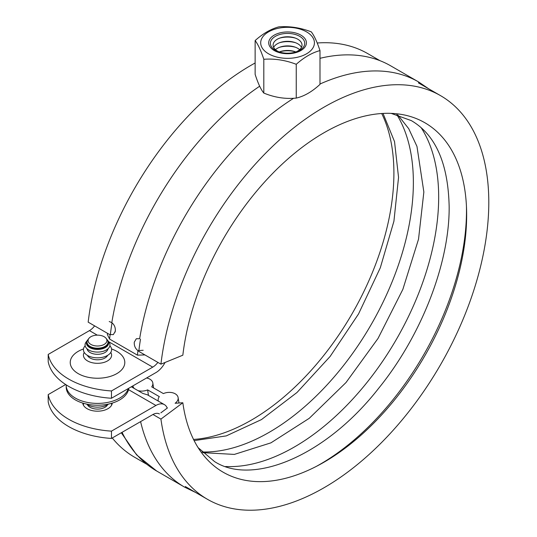 <?xml version="1.0" encoding="UTF-8"?>
<svg xmlns="http://www.w3.org/2000/svg" width="537" height="537" viewBox="0 0 537 537"><rect width="100%" height="100%" fill="white"/><g stroke="black" fill="none" stroke-linecap="round" stroke-linejoin="round"><path stroke-width="0.81" d="M111.468 438.44A71.575 41.322 180 0 1 68.729 426.586A71.575 41.322 180 0 1 48.202 401.918L48.202 394.608A71.575 41.322 0 0 0 68.729 419.283A71.575 41.322 0 0 0 111.468 431.137L111.468 438.44L152.716 414.624A13.418 7.746 -60 0 1 158.798 413.665A13.418 7.746 -60 0 1 159.422 413.96M165.047 362.468A16.996 9.814 -60 0 1 163.711 364.784A16.996 9.814 -60 0 1 155.918 372.597L111.468 398.259A71.575 41.322 180 0 1 68.729 386.412A71.575 41.322 180 0 1 48.202 361.737L48.202 354.433A71.575 41.322 0 0 0 68.729 379.102A71.575 41.322 0 0 0 111.468 390.956L111.468 398.259M112.26 403.092A14.761 8.525 180 0 1 102.822 410.617A14.761 8.525 180 0 1 87.081 408.691A14.761 8.525 180 0 1 82.772 403.092M111.548 348.976A27.286 15.754 180 0 1 116.811 351.346A27.286 15.754 180 0 1 116.811 373.624A27.286 15.754 180 0 1 78.221 373.624A27.286 15.754 180 0 1 83.483 348.976M144.909 354.917L137.432 355.152L109.595 339.075L107.366 334.531L107.507 333.316M157.878 362.401A13.418 7.746 -60 0 1 152.716 367.14L111.468 390.956M48.202 354.433L89.451 330.617A13.418 7.746 120 0 0 94.613 325.872M111.468 431.137L155.918 405.469A16.996 9.814 -60 0 1 163.711 404.287A16.996 9.814 -60 0 1 164.416 404.629A16.996 9.814 -60 0 1 167.222 408.113M164.416 404.629L147.406 394.809L142.855 393.433L131.343 386.788M109.219 321.502L111.803 322.656C114.428 324.804 115.596 327.657 115.307 331.215L113.354 334.611L110.098 334.571A233.957 135.076 -60 0 0 109.595 339.075M143.178 350.265L137.935 350.641C135.257 348.526 134.042 345.7 134.284 342.17L136.317 338.733L139.64 338.726A233.957 135.076 120 0 1 293.564 98.311M65.668 384.526L48.202 394.608M396.83 114.629A203.986 117.771 -60 0 1 413.369 182.52A203.986 117.771 -60 0 1 202.066 451.973M148.501 395.44A209.799 121.127 -60 0 1 147.635 389.882A10.062 6.592 172.2 0 1 137.881 390.567M146.574 377.994A10.062 6.592 172.2 0 1 149.904 379.182A10.062 6.592 172.2 0 1 152.83 383.076A10.062 6.592 172.2 0 1 151.709 386.848L163.382 393.587A10.062 6.592 172.2 0 1 175.203 393.789A10.062 6.592 172.2 0 1 178.136 397.682A10.062 6.592 172.2 0 1 175.122 403.267L182.835 402.75L160.925 419.088L152.958 414.49M466.445 206.349A207.114 119.576 -60 0 1 466.492 210.638A207.114 119.576 -60 0 1 316.306 466.405M421.196 127.752A203.986 117.771 -60 0 1 438.675 197.133A203.986 117.771 -60 0 1 225.621 466.512M381.706 113.508A201.751 116.482 -60 0 1 393.903 173.109A201.751 116.482 -60 0 1 193.535 439.434M110.072 334.799L88.169 322.153A233.065 134.559 -60 0 1 255.129 62.983M317.199 43A233.065 134.559 -60 0 1 367.778 53.633L379.666 60.5M110.34 334.685A233.065 134.559 -60 0 1 112.018 322.811M138.821 351.064A233.065 134.559 -60 0 1 140.493 339.176M182.835 402.75A201.751 116.482 -60 0 0 318.347 465.337A201.751 116.482 -60 0 0 466.653 215.109A201.751 116.482 -60 0 0 466.546 208.645A201.751 116.482 -60 0 0 331.497 128.645A201.751 116.482 -60 0 0 182.835 355.199L160.925 364.16L138.781 351.373M160.925 364.16A233.065 134.559 -60 0 1 272.111 146.809A233.065 134.559 -60 0 1 440.528 95.633A233.065 134.559 -60 0 1 488.798 202.328A233.065 134.559 -60 0 1 387.063 436.87A233.065 134.559 -60 0 1 207.47 499.309A233.065 134.559 -60 0 1 160.925 419.088M160.872 412.846L167.443 407.945L167.067 407.724M158.355 401.132A10.062 6.592 172.2 0 1 158.187 400.401A10.062 6.592 172.2 0 1 159.314 396.621L147.635 389.882M134.223 388.452A10.062 6.592 172.2 0 1 132.901 385.888L133.176 387.848M115.119 332.114A226.352 130.686 -60 0 1 115.381 329.98M146.608 464.176L134.713 457.309A233.065 134.559 -60 0 1 112.267 437.977M128.33 388.526A31.314 18.077 180 0 1 106.876 402.569A31.314 18.077 180 0 1 75.375 398.098A31.314 18.077 180 0 1 66.205 385.318L66.205 387.143A31.314 18.077 0 0 0 75.375 399.924A31.314 18.077 0 0 0 108.588 404.052A31.314 18.077 0 0 0 128.766 388.271M66.205 385.318A31.314 18.077 180 0 1 66.212 384.881M87.397 404.67A10.512 6.068 -0 0 0 90.082 407.321A10.512 6.068 -0 0 0 107.635 404.67M111.528 405.341A14.09 8.136 -0 0 0 111.461 403.327M86.457 404.052A14.09 8.136 -0 0 0 87.551 404.764A14.09 8.136 -0 0 0 108.575 404.052M87.397 355.366A10.512 6.068 -0 0 0 90.082 358.011A10.512 6.068 -0 0 0 107.635 355.366M84.249 352.44A14.09 8.136 -0 0 0 87.551 360.931A14.09 8.136 -0 0 0 105.057 362.052A14.09 8.136 -0 0 0 110.783 352.44M87.048 348.788A10.512 6.068 -0 0 0 90.082 352.534A10.512 6.068 -0 0 0 101.097 353.95A10.512 6.068 -0 0 0 107.984 348.788M85.155 345.794A14.09 8.136 -0 0 0 87.551 355.454A14.09 8.136 -0 0 0 105.964 356.212A14.09 8.136 -0 0 0 109.877 345.794M87.007 342.136L87.007 342.76A10.512 6.068 -0 0 0 90.082 347.056A10.512 6.068 -0 0 0 101.54 348.372A10.512 6.068 -0 0 0 108.031 342.76L108.031 342.136A10.512 6.068 180 0 1 101.54 347.741A10.512 6.068 180 0 1 90.082 346.425A10.512 6.068 180 0 1 87.007 342.136A10.512 6.068 180 0 1 87.92 339.659L88.927 338.357A9.411 5.43 -0 0 0 90.867 344.412A9.411 5.43 -0 0 0 102.849 345.043A9.411 5.43 -0 0 0 106.104 338.357A9.411 5.43 -0 0 0 104.171 336.733A9.411 5.43 -0 0 0 88.927 338.357M106.104 338.357L107.111 339.659A10.512 6.068 180 0 1 108.031 342.136M87.659 340.022A11.136 6.431 -0 0 0 87.35 340.391A11.136 6.431 -0 0 0 89.639 347.567A11.136 6.431 -0 0 0 103.836 348.312A11.136 6.431 -0 0 0 107.682 340.391A11.136 6.431 -0 0 0 107.373 340.022M107.682 340.391L108.89 341.955A12.458 7.196 180 0 1 104.581 350.815A12.458 7.196 180 0 1 88.706 349.976A12.458 7.196 180 0 1 86.142 341.955L87.35 340.391M83.571 403.327A14.09 8.136 -0 0 0 83.504 405.341M295.538 38.154A17.896 10.331 0 0 0 279.576 38.154M279.737 52.143A14.465 8.35 180 0 1 277.334 51.022A14.465 8.35 180 0 1 280.368 37.872A14.465 8.35 180 0 1 294.746 37.872A14.465 8.35 180 0 1 297.787 39.214A14.465 8.35 180 0 1 295.377 52.143M295.538 42.718A17.896 10.331 0 0 0 279.576 42.718M273.648 47.397A14.465 8.35 180 0 1 280.368 42.436A14.465 8.35 180 0 1 294.746 42.436A14.465 8.35 180 0 1 297.787 43.779A14.465 8.35 180 0 1 301.472 47.397M295.538 47.283A17.896 10.331 0 0 0 279.576 47.283M275.447 49.686A14.465 8.35 180 0 1 280.368 47.001A14.465 8.35 180 0 1 294.746 47.001A14.465 8.35 180 0 1 297.787 48.343A14.465 8.35 180 0 1 299.666 49.686M295.538 51.847A17.896 10.331 0 0 0 279.576 51.847M279.287 51.968A14.465 8.35 180 0 1 280.368 51.565A14.465 8.35 180 0 1 294.746 51.565A14.465 8.35 180 0 1 295.833 51.968M278.871 26.85C289.678 26.051 300.492 27.723 311.299 31.864C314.199 35.637 317.092 41.873 319.992 50.592C312.078 52.686 304.164 57.258 296.249 64.299C285.436 60.151 274.629 58.479 263.815 59.278C260.922 50.565 258.022 44.323 255.129 40.557C263.043 33.516 270.957 28.944 278.871 26.85M306.553 31.864A26.863 15.513 0 0 0 268.56 31.864A26.863 15.513 0 0 0 268.56 53.801A26.863 15.513 0 0 0 306.553 53.801A26.863 15.513 0 0 0 306.553 31.864M255.129 40.557L255.129 74.341C258.022 83.356 260.922 89.598 263.815 93.069L263.815 93.069C274.629 97.512 285.436 99.184 296.249 98.083C304.164 96.291 312.078 91.72 319.992 84.376L319.992 50.592M296.249 98.083L296.249 64.299M263.815 59.278L263.815 93.069M89.451 330.617L97.284 335.142M108.736 341.754L152.716 367.14M128.524 389.654L155.918 405.469M111.803 322.656A233.957 135.076 -60 0 1 259.673 86.202M137.935 350.641A233.957 135.076 120 0 0 137.432 355.152M121.302 432.762L136.64 454.92L156.723 471.05L184.56 487.119A233.957 135.076 -60 0 1 140.593 421.619M156.723 471.05A233.957 135.076 -60 0 1 122.053 432.325M319.992 58.318A233.957 135.076 -60 0 1 390.681 65.823L418.518 81.892A233.957 135.076 -60 0 0 319.992 84.02M275.427 50.33A17.15 9.901 180 0 1 275.427 36.321A17.15 9.901 180 0 1 299.686 36.321A17.15 9.901 180 0 1 296.082 51.921A17.15 9.901 180 0 1 279.032 51.921A17.15 9.901 180 0 1 275.427 50.33M274.232 50.532A18.849 10.881 0 0 0 300.888 50.532A18.849 10.881 0 0 0 300.888 35.14A18.849 10.881 0 0 0 274.232 35.14A18.849 10.881 0 0 0 274.232 50.532M428.633 88.766L418.518 81.892M184.56 487.119L195.575 492.442M391.144 113.367L411.342 120.624C435.581 134.794 448.187 163.456 449.154 206.617C449.664 262.566 421.834 334.934 378.874 388.036C325.449 456.638 252.215 486.025 214.511 461.538L198.133 447.677M178.962 403.005L178.136 397.682M153.575 387.929L152.83 383.076M383.022 113.428L394.527 141.6L398.548 177.398L393.923 221.19L380.303 267.788L358.548 313.93L330.127 356.461L296.995 392.493L261.485 419.572L226.272 435.896L194.125 440.615M440.528 95.633L418.383 82.852M397.776 114.891L408.731 128.692L416.967 146.42L423.854 192.011L418.524 239.2L402.864 289.349L378.041 338.417L345.996 382.552L309.278 418.296L270.923 442.85L234.34 454.409L202.771 452.657M207.47 499.309L185.325 486.529M158.287 401.092L158.187 400.401M296.082 51.921C290.403 53.653 284.717 53.653 279.032 51.921"/></g></svg>

